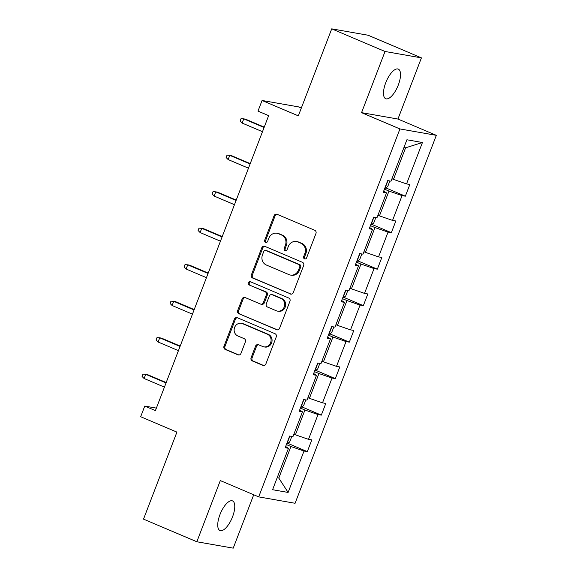 <?xml version="1.0" encoding="UTF-8"?>
<svg xmlns="http://www.w3.org/2000/svg" width="577" height="577" viewBox="0 0 577 577"><rect width="100%" height="100%" fill="white"/><g stroke="black" fill="none" stroke-linecap="round" stroke-linejoin="round"><path stroke-width="0.87" d="M304.512 258.857A1.731 1.587 -80 0 0 306.589 257.876L315.958 233.476A2.467 2.265 -80 0 0 314.746 230.295L277.068 214.298A2.467 2.265 -80 0 0 274.089 215.704L264.728 240.104A1.731 1.587 -80 0 0 265.896 242.427A1.731 1.587 -80 0 0 267.656 241.345L268.868 238.193A7.898 7.249 -80 0 1 276.938 233.252A7.898 7.249 -80 0 1 278.388 233.685L281.526 235.019A7.898 7.249 -80 0 1 285.406 245.211L284.194 248.37A1.731 1.587 -80 0 0 285.363 250.692A1.731 1.587 -80 0 0 287.122 249.61L288.334 246.451A7.898 7.249 -80 0 1 296.398 241.518A7.898 7.249 -80 0 1 297.855 241.951L300.992 243.285A7.898 7.249 -80 0 1 304.872 253.476L303.661 256.628A1.731 1.587 -80 0 0 304.512 258.857M232.545 516.819A16.091 6.253 113 0 0 232.538 500.908A16.091 6.253 113 0 0 219.96 514.612A16.091 6.253 113 0 0 219.967 530.53A16.091 6.253 113 0 0 232.545 516.819M398.296 85.021A16.091 6.253 113 0 0 398.296 69.103A16.091 6.253 113 0 0 385.71 82.807A16.091 6.253 113 0 0 385.717 98.725A16.091 6.253 113 0 0 398.296 85.021M331.725 28.85L368.112 35.24L421.419 57.873L385.032 51.483L331.725 28.85L298.323 115.862L262.073 100.477L257.984 111.116L268.644 115.645L155.422 410.608L144.762 406.078L140.673 416.724L176.923 432.115L143.522 519.127L196.836 541.76L233.223 548.15L253.714 494.77M251.096 357.74A2.467 2.265 -80 0 0 252.308 360.928L262.874 365.414A2.467 2.265 -80 0 0 265.853 364.008L276.253 336.91A2.467 2.265 -80 0 0 275.041 333.73L237.363 317.732A2.467 2.265 -80 0 0 234.385 319.146L223.991 346.236A2.467 2.265 -80 0 0 225.203 349.417L237.969 354.841A2.467 2.265 -80 0 0 240.941 353.434L245.391 341.836A2.467 2.265 -80 0 0 244.179 338.656L237.847 335.965A6.599 6.058 -80 0 1 234.392 328.104A6.599 6.058 -80 0 1 241.352 323.322A6.599 6.058 -80 0 1 242.564 323.683L267.367 334.213A6.599 6.058 -80 0 1 270.829 342.074A6.599 6.058 -80 0 1 263.869 346.856A6.599 6.058 -80 0 1 262.65 346.496L258.518 344.743A2.467 2.265 -80 0 0 255.546 346.15L251.096 357.74L252.077 357.913A2.467 2.265 -80 0 0 253.289 361.101L263.833 365.573M385.032 51.483L361.555 112.652L399.94 128.945L258.698 496.884L220.313 480.591L196.836 541.76M290.289 294.01A2.467 2.265 -80 0 0 293.26 292.604L303.661 265.507A2.467 2.265 -80 0 0 302.449 262.326L264.771 246.329A2.467 2.265 -80 0 0 261.799 247.735L251.399 274.832A2.467 2.265 -80 0 0 252.611 278.013L291.212 294.169M289.957 301.208L279.556 328.306A2.467 2.265 -80 0 1 276.585 329.712L238.907 313.715A2.467 2.265 -80 0 1 237.695 310.534L242.145 298.936A2.467 2.265 -80 0 1 245.117 297.53L260.4 304.014A2.467 2.265 -80 0 0 263.372 302.608L266.329 294.919A2.467 2.265 -80 0 0 265.117 291.731L249.206 284.98A1.731 1.587 -80 0 1 250.122 281.67A1.731 1.587 -80 0 1 250.44 281.764L288.745 298.028A2.467 2.265 -80 0 1 289.957 301.208M285.651 446.511L288.471 448.307L285.182 447.73L289.668 436.032L292.965 436.616L302.478 411.819L299.189 411.242L303.675 399.544L306.971 400.121L316.492 375.331L313.196 374.747L317.682 363.056L320.978 363.633L330.498 338.836L327.202 338.259L331.688 326.568L334.985 327.145L344.505 302.348L341.209 301.771L345.695 290.072L348.991 290.649L358.512 265.86L355.216 265.283L359.702 253.584L362.998 254.161L372.518 229.365L369.222 228.788L373.716 217.096L377.005 217.673L386.525 192.877L383.229 192.3L387.722 180.601L391.011 181.185L406.908 139.778L422.443 142.512L406.554 183.912L409.85 184.489L405.357 196.187L402.061 195.61L392.548 220.4L395.836 220.984L391.35 232.675L388.054 232.098L378.541 256.895L381.83 257.472L377.344 269.163L374.047 268.586L364.527 293.383L367.823 293.96L363.337 305.659L360.041 305.074L350.52 329.871L353.816 330.448L349.33 342.147L346.034 341.57L336.514 366.359L339.81 366.943L335.324 378.635L332.027 378.058L322.507 402.854L325.803 403.431L321.317 415.13L318.021 414.546L308.5 439.342L311.796 439.919L307.303 451.618L304.014 451.041L288.118 492.441L272.582 489.714L288.471 448.307M399.94 128.945L436.327 135.335L295.085 503.274L258.698 496.884M300.393 408.09L304.93 410.023L295.417 434.813L293.902 434.171M295.417 434.813L308.5 439.342M304.93 410.023L318.021 414.546M299.658 410.016L302.478 411.819M314.4 371.602L318.937 373.528L309.423 398.325L307.909 397.683M309.423 398.325L322.507 402.854M318.937 373.528L332.027 378.058M313.664 373.528L316.492 375.331M328.407 335.114L332.951 337.04L323.43 361.837L321.916 361.195M323.43 361.837L336.514 366.359M332.951 337.04L346.034 341.57M327.671 337.04L330.498 338.836M342.413 298.626L346.957 300.552L337.437 325.341L335.922 324.7M337.437 325.341L350.52 329.871M346.957 300.552L360.041 305.074M341.678 300.545L344.505 302.348M356.42 262.131L360.964 264.057L351.443 288.853L349.929 288.212M351.443 288.853L364.527 293.383M360.964 264.057L374.047 268.586M355.684 264.057L358.512 265.86M370.434 225.643L374.971 227.569L365.45 252.365L363.936 251.723M365.45 252.365L378.541 256.895M374.971 227.569L388.054 232.098M369.691 227.569L372.518 229.365M384.441 189.155L388.977 191.081L379.457 215.877L377.942 215.228M379.457 215.877L392.548 220.4M388.977 191.081L402.061 195.61M383.698 191.074L386.525 192.877M422.443 142.512L405.588 147.806L393.464 179.382L391.949 178.74M393.464 179.382L406.554 183.912M301.309 108.079L298.453 106.868L262.073 100.477M361.555 112.652L397.942 119.042L421.419 57.873M397.942 119.042L436.327 135.335M156.374 408.119L144.762 406.078M277.155 477.799L278.806 478.088L290.923 446.511L286.387 444.586M277.292 477.446L278.806 478.088L288.118 492.441M405.588 147.806L403.936 147.517M290.923 446.511L304.014 451.041M385.84 187.9L405.357 196.187M371.833 224.388L391.35 232.675M357.827 260.883L377.344 269.163M343.82 297.371L363.337 305.659M329.813 333.859L349.33 342.147M315.807 370.355L335.324 378.635M301.8 406.843L321.317 415.13M287.793 443.331L307.303 451.618M305.334 258.95A1.731 1.587 -80 0 1 304.642 256.801L305.853 253.649A7.898 7.249 -80 0 0 301.98 243.458L300.992 243.285M296.398 241.518L297.386 241.691A7.898 7.249 -80 0 1 298.836 242.124L301.98 243.458M276.938 233.252L277.919 233.425A7.898 7.249 -80 0 1 279.369 233.858L282.514 235.192A7.898 7.249 -80 0 1 286.387 245.384L285.175 248.543A1.731 1.587 -80 0 0 285.867 250.692M277.097 214.312A2.467 2.265 -80 0 0 275.078 215.877L265.708 240.277A1.731 1.587 -80 0 0 266.401 242.427M264.8 246.343A2.467 2.265 -80 0 0 262.78 247.908L252.38 275.005A2.467 2.265 -80 0 0 253.591 278.186L291.241 294.169M299.759 266.79A1.731 1.587 -80 0 0 298.915 264.562L265.838 250.519A1.731 1.587 -80 0 0 263.761 251.507L262.477 254.839A7.898 7.249 -80 0 0 266.358 265.023L288.962 274.623A7.898 7.249 -80 0 0 290.419 275.056A7.898 7.249 -80 0 0 298.482 270.123L299.759 266.79L300.747 266.963A1.731 1.587 -80 0 0 299.896 264.735L298.915 264.562M265.521 250.425L266.509 250.598A1.731 1.587 -80 0 1 266.826 250.692L299.896 264.735M290.419 275.056L291.399 275.229A7.898 7.249 -80 0 0 299.463 270.288L298.482 270.123M300.747 266.963L299.463 270.288M277.537 329.871L238.907 313.715M245.146 297.544A2.467 2.265 -80 0 0 243.126 299.11L238.676 310.707A2.467 2.265 -80 0 0 239.888 313.888M260.854 304.151L261.835 304.324A2.467 2.265 -80 0 0 264.36 302.781L267.31 295.092A2.467 2.265 -80 0 0 266.098 291.904L249.206 284.98M250.62 281.843A1.731 1.587 -80 0 0 250.187 285.153M276.253 310.751A6.599 6.058 -80 0 0 277.472 311.111A6.599 6.058 -80 0 0 284.425 306.329A6.599 6.058 -80 0 0 280.97 298.468L272.229 294.753A2.467 2.265 -80 0 0 269.257 296.16L266.3 303.855A2.467 2.265 -80 0 0 267.512 307.036L276.253 310.751M277.472 311.111L278.453 311.277A6.599 6.058 -80 0 0 285.413 306.502A6.599 6.058 -80 0 0 281.951 298.634L280.97 298.468M271.774 294.616L272.762 294.789A2.467 2.265 -80 0 1 273.217 294.926L281.951 298.634M258.546 344.75A2.467 2.265 -80 0 0 256.527 346.323L252.077 357.913M263.869 346.856L264.85 347.029A6.599 6.058 -80 0 0 271.81 342.248A6.599 6.058 -80 0 0 268.355 334.386L267.367 334.213M241.352 323.322L242.333 323.495A6.599 6.058 -80 0 1 243.552 323.856L268.355 334.386M237.392 317.747A2.467 2.265 -80 0 0 235.373 319.312L224.972 346.409A2.467 2.265 -80 0 0 226.184 349.59L238.921 354.999M389.864 180.983L387.708 186.602L384.845 188.592A6.664 0.548 -159 0 1 384.664 188.556M386.799 183.01L387.023 182.411M264.244 127.12L245.528 119.172L243.761 118.862L242.145 123.074L262.485 131.707M242.145 123.074L240.126 121.033L241.02 118.689L243.761 118.862L264.1 127.495M375.858 217.471L373.701 223.09L370.838 225.08A6.664 0.548 -159 0 1 370.658 225.044M372.792 219.498L373.016 218.899M250.238 163.608L231.521 155.667L229.754 155.35L228.139 159.562L248.471 168.195M228.139 159.562L226.119 157.521L227.013 155.184L229.754 155.35L250.093 163.983M361.851 253.959L359.695 259.578L356.831 261.576A6.664 0.548 -159 0 1 356.651 261.54M358.786 255.986L359.009 255.387M236.231 200.096L217.515 192.155L215.748 191.845L214.132 196.05L234.464 204.691M214.132 196.05L212.105 194.009L213.007 191.672L215.748 191.845L236.08 200.479M347.844 290.455L345.688 296.066L342.825 298.064A6.664 0.548 -159 0 1 342.644 298.028M344.779 292.474L345.003 291.883M222.224 236.592L203.508 228.643L201.741 228.333L200.118 232.545L220.457 241.179M200.118 232.545L198.099 230.497L199 228.16L201.741 228.333L222.073 236.967M333.838 326.943L331.681 332.561L328.818 334.552A6.664 0.548 -159 0 1 328.638 334.516M330.765 328.969L330.996 328.371M208.21 273.08L189.501 265.132L187.727 264.821L186.111 269.033L206.451 277.667M186.111 269.033L184.092 266.992L184.993 264.648L187.727 264.821L208.066 273.455M319.831 363.431L317.675 369.049L314.811 371.04A6.664 0.548 -159 0 1 314.631 371.004M316.759 365.457L316.989 364.859M194.204 309.568L175.495 301.627L173.72 301.317L172.105 305.522L192.444 314.155M172.105 305.522L170.085 303.48L170.987 301.144L173.72 301.317L194.06 309.95M305.824 399.919L303.668 405.537L300.805 407.535A6.664 0.548 -159 0 1 300.624 407.499M302.752 401.945L302.983 401.354M180.197 346.056L161.488 338.115L159.714 337.805L158.098 342.017L178.437 350.65M158.098 342.017L156.078 339.968L156.98 337.632L159.714 337.805L180.053 346.438M291.818 436.414L289.661 442.032L286.798 444.023A6.664 0.548 -159 0 1 286.618 443.987M288.745 438.441L288.976 437.842M166.19 382.551L147.481 374.603L145.707 374.293L144.091 378.505L164.431 387.138M144.091 378.505L142.072 376.464L142.973 374.12L145.707 374.293L166.046 382.926M305.853 253.649L304.872 253.476M298.836 242.124L297.855 241.951M285.175 248.543L284.194 248.37M286.387 245.384L285.406 245.211M282.514 235.192L281.526 235.019M279.369 233.858L278.388 233.685M265.708 240.277L264.728 240.104M275.078 215.877L274.089 215.704M304.642 256.801L303.661 256.628M253.591 278.186L252.611 278.013M252.38 275.005L251.399 274.832M262.78 247.908L261.799 247.735M266.826 250.692L265.838 250.519M277.508 329.871L276.585 329.712M238.676 310.707L237.695 310.534M243.126 299.11L242.145 298.936M264.36 302.781L263.372 302.608M267.31 295.092L266.329 294.919M266.098 291.904L265.117 291.731M273.217 294.926L272.229 294.753M256.527 346.323L255.546 346.15M243.552 323.856L242.564 323.683M238.892 354.999L237.969 354.841M226.184 349.59L225.203 349.417M224.972 346.409L223.991 346.236M235.373 319.312L234.385 319.146M263.804 365.58L262.874 365.414M253.289 361.101L252.308 360.928M384.917 188.542L387.953 180.644M370.91 225.03L373.939 217.132M356.903 261.525L359.933 253.628M342.897 298.013L345.926 290.116M328.89 334.501L331.919 326.604M314.883 370.997L317.913 363.092M300.877 407.485L303.906 399.587M286.87 443.973L289.899 436.075"/></g></svg>
